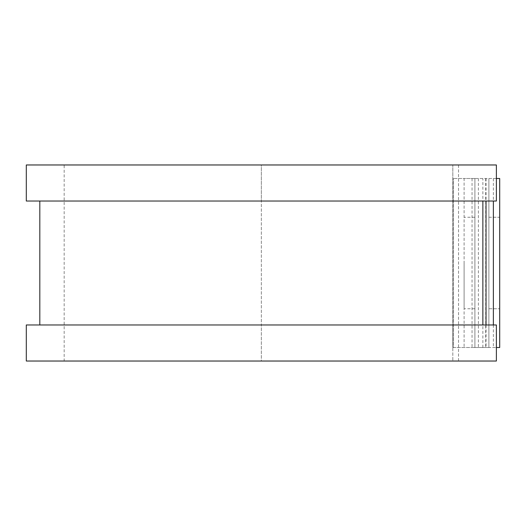 <?xml version="1.0" encoding="UTF-8"?>
<svg xmlns="http://www.w3.org/2000/svg" width="526" height="526" viewBox="0 0 526 526"><rect width="100%" height="100%" fill="white"/><g stroke="black" fill="none" stroke-linecap="round" stroke-linejoin="round"><path stroke-width="0.39" stroke-dasharray="2.63 1.97" d="M488.884 217.251L499.7 217.251L499.7 308.749L499.7 217.251L488.884 217.251L488.884 308.749L488.884 217.251M464.096 263L464.096 308.749L464.096 263M474.912 263L474.912 308.749L474.912 263M453.28 347.508L452.827 347.508L452.827 324.969L452.827 361.027L452.827 164.973L452.827 347.508L474.912 347.508L453.28 347.508L453.28 178.492L452.827 178.492L453.28 178.492L453.28 347.508M474.912 178.492L453.28 178.492L464.096 178.492L464.096 347.508L464.096 178.492L474.912 178.492L474.912 347.508L474.912 178.492M496.386 178.492L472.046 178.492L499.7 178.492L499.7 347.508L488.884 347.508L488.884 178.492L488.884 347.508L472.046 347.508L496.386 347.508M472.046 178.492L472.046 347.508M26.3 201.031L452.827 201.031L261.343 201.031L261.343 324.969L452.827 324.969L261.343 324.969L261.343 361.027L452.827 361.027L261.343 361.027L261.343 164.973L452.827 164.973L261.343 164.973L261.343 201.031L39.818 201.031L482.868 201.031L482.868 178.492M482.868 347.508L482.868 324.969L26.3 324.969M488.884 308.749L499.7 308.749L488.884 308.749M26.3 164.973L261.343 164.973L64.159 164.973L64.159 361.027L261.343 361.027L26.3 361.027M482.868 324.969L496.386 324.969L496.386 361.027L458.527 361.027L458.527 164.973L64.159 164.973M482.868 201.031L496.386 201.031L496.386 164.973L458.527 164.973L458.527 361.027L64.159 361.027M485.715 178.492L485.715 347.508M478.384 178.492L478.384 347.508M486.031 178.492L486.031 201.031M486.031 324.969L486.031 347.508M493.362 178.492L493.362 201.031M493.362 324.969L493.362 347.508M474.912 308.749L464.096 308.749M474.912 217.251L464.096 217.251"/><path stroke-width="0.79" d="M496.386 178.492L499.7 178.492L499.7 347.508L496.386 347.508M482.868 201.031L482.868 324.969L482.868 201.031M496.386 164.973L496.386 201.031L26.3 201.031L26.3 164.973L496.386 164.973M496.386 324.969L496.386 361.027L26.3 361.027L26.3 324.969L496.386 324.969M486.031 201.031L486.031 324.969M493.362 201.031L493.362 324.969M39.818 201.031L39.818 324.969"/></g></svg>
